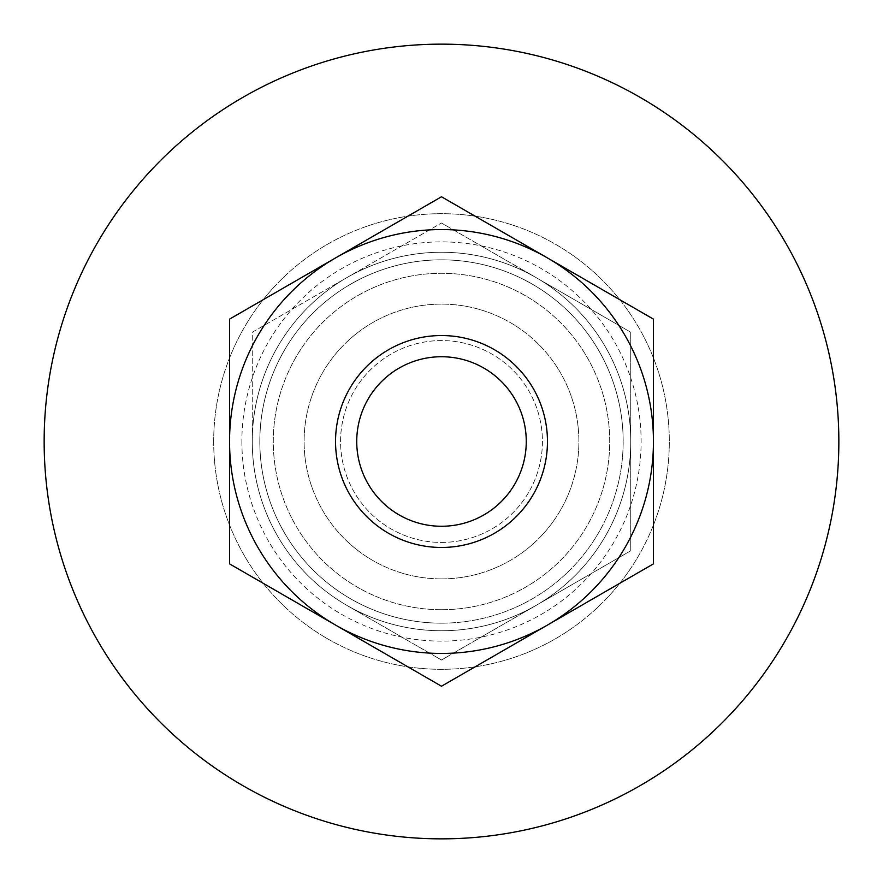 <?xml version="1.0" encoding="UTF-8"?>
<svg xmlns="http://www.w3.org/2000/svg" width="883" height="883" viewBox="0 0 883 883"><rect width="100%" height="100%" fill="white"/><g stroke="black" fill="none" stroke-linecap="round" stroke-linejoin="round"><path stroke-width="0.66" stroke-dasharray="4.42 3.31" d="M623.166 441.5A181.666 181.666 0 0 0 350.661 284.171A181.666 181.666 0 0 0 350.661 598.829A181.666 181.666 0 0 0 623.166 441.5A181.666 181.666 0 0 1 350.661 598.829A181.666 181.666 0 0 1 350.661 284.171A181.666 181.666 0 0 1 623.166 441.5M838.85 441.5A397.35 397.35 0 0 0 441.5 44.15A397.35 397.35 0 0 0 44.15 441.5A397.35 397.35 0 0 0 441.5 838.85A397.35 397.35 0 0 0 838.85 441.5M241.876 441.5A199.624 199.624 0 0 0 441.5 641.124A199.624 199.624 0 0 0 641.124 441.5A199.624 199.624 0 0 0 441.5 241.876A199.624 199.624 0 0 0 241.876 441.5M213.686 441.5A227.814 227.814 0 0 0 441.5 669.314A227.814 227.814 0 0 0 669.314 441.5A227.814 227.814 0 0 0 441.5 213.686A227.814 227.814 0 0 0 213.686 441.5A227.814 227.814 0 0 0 441.5 669.314A227.814 227.814 0 0 0 669.314 441.5A227.814 227.814 0 0 0 441.5 213.686A227.814 227.814 0 0 0 213.686 441.5M229.558 319.127L229.558 441.5A211.942 211.942 0 0 1 335.529 257.946L229.558 319.127M229.558 563.873L335.529 625.054A211.942 211.942 0 0 1 229.558 441.5L229.558 563.873M335.529 625.054L441.5 686.234L547.471 625.054A211.942 211.942 0 0 1 335.529 625.054L335.529 625.054A211.942 211.942 0 0 0 547.471 625.054L653.442 563.873L653.442 441.5A211.942 211.942 0 0 1 547.471 625.054L547.471 625.054A211.942 211.942 0 0 0 653.442 441.5L653.442 319.127L547.471 257.946A211.942 211.942 0 0 1 653.442 441.5A211.942 211.942 0 0 0 547.471 257.946L441.5 196.766L335.529 257.946A211.942 211.942 0 0 1 547.471 257.946A211.942 211.942 0 0 0 229.558 441.5A211.942 211.942 0 0 0 335.529 625.054M441.5 609.712A168.212 168.212 0 0 1 295.827 357.394A168.212 168.212 0 0 1 587.173 357.394A168.212 168.212 0 0 1 441.5 609.712A168.212 168.212 0 0 1 295.827 357.394A168.212 168.212 0 0 1 587.173 357.394A168.212 168.212 0 0 1 441.5 609.712M441.5 578.895A137.395 137.395 0 0 1 322.516 372.803A137.395 137.395 0 0 1 560.484 372.803A137.395 137.395 0 0 1 441.5 578.895A137.395 137.395 0 0 1 322.516 372.803A137.395 137.395 0 0 1 560.484 372.803A137.395 137.395 0 0 1 441.5 578.895M441.5 335.54A105.96 105.96 0 0 1 533.266 494.48A105.96 105.96 0 0 1 349.734 494.48A105.96 105.96 0 0 1 441.5 335.54M536.124 277.615A189.238 189.238 0 0 0 252.262 441.5A189.238 189.238 0 0 0 536.124 605.385A189.238 189.238 0 0 0 536.124 277.615L630.738 332.24L630.738 550.76L536.124 605.385L630.738 550.76L630.738 332.24L441.5 222.991L536.124 277.615A189.238 189.238 0 0 1 536.124 605.385A189.238 189.238 0 0 1 252.262 441.5L252.262 332.24L441.5 222.991L252.262 332.24L252.262 441.5A189.238 189.238 0 0 1 536.124 277.615M346.876 605.385L441.5 660.009L346.876 605.385M536.113 605.385L441.5 660.009L536.124 605.385M441.5 356.732A84.768 84.768 0 0 1 514.91 483.884A84.768 84.768 0 0 1 368.09 483.884A84.768 84.768 0 0 1 441.5 356.732M441.5 542.427A100.927 100.927 0 0 0 528.906 391.037A100.927 100.927 0 0 0 354.094 391.037A100.927 100.927 0 0 0 441.5 542.427A100.927 100.927 0 0 0 528.906 391.037A100.927 100.927 0 0 0 354.094 391.037A100.927 100.927 0 0 0 441.5 542.427M441.5 623.166A181.666 181.666 0 0 0 598.829 350.661A181.666 181.666 0 0 0 284.171 350.661A181.666 181.666 0 0 0 441.5 623.166A181.666 181.666 0 0 0 598.829 350.661A181.666 181.666 0 0 0 284.171 350.661A181.666 181.666 0 0 0 441.5 623.166"/><path stroke-width="1.32" d="M44.15 441.5A397.35 397.35 0 0 0 441.5 838.85A397.35 397.35 0 0 0 838.85 441.5A397.35 397.35 0 0 0 441.5 44.15A397.35 397.35 0 0 0 44.15 441.5M441.5 686.234L229.558 563.873L229.558 319.127L441.5 196.766L653.442 319.127L653.442 563.873L441.5 686.234M441.5 653.442A211.942 211.942 0 0 1 257.946 335.529A211.942 211.942 0 0 1 625.054 335.529A211.942 211.942 0 0 1 441.5 653.442M441.5 335.54A105.96 105.96 0 0 1 533.266 494.48A105.96 105.96 0 0 1 349.734 494.48A105.96 105.96 0 0 1 441.5 335.54M441.5 356.732A84.768 84.768 0 0 0 368.09 483.884A84.768 84.768 0 0 0 514.91 483.884A84.768 84.768 0 0 0 441.5 356.732"/></g></svg>
